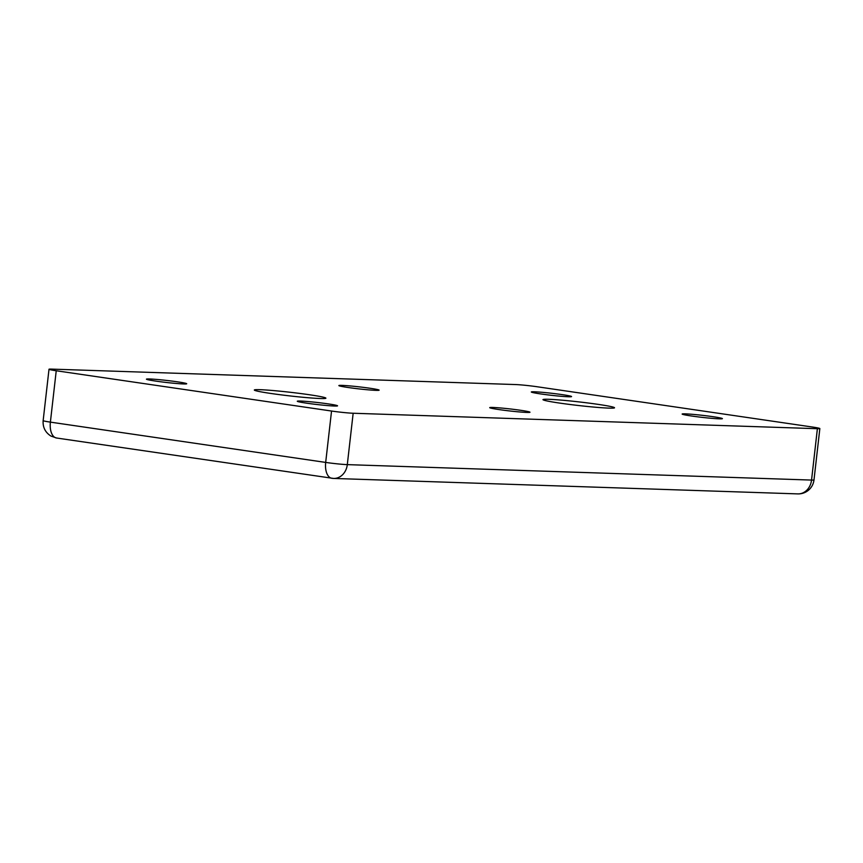 <?xml version="1.0" encoding="UTF-8"?>
<svg xmlns="http://www.w3.org/2000/svg" width="863" height="863" viewBox="0 0 863 863"><rect width="100%" height="100%" fill="white"/><g stroke="black" fill="none" stroke-linecap="round" stroke-linejoin="round"><path stroke-width="1.29" d="M713.108 416.71A20.259 1.025 -173.5 0 1 722.407 418.641A20.259 1.025 -173.5 0 1 711.91 418.35A20.259 1.025 -173.5 0 1 691.457 415.988A20.259 1.025 -173.5 0 1 682.148 414.057A20.259 1.025 -173.5 0 1 692.655 414.348A20.259 1.025 -173.5 0 1 713.108 416.71M562.255 394.639A20.259 1.025 -173.5 0 1 571.554 396.57A20.259 1.025 -173.5 0 1 561.058 396.279A20.259 1.025 -173.5 0 1 540.605 393.916A20.259 1.025 -173.5 0 1 531.306 391.985A20.259 1.025 -173.5 0 1 541.802 392.277A20.259 1.025 -173.5 0 1 562.255 394.639M597.994 404.348A36.019 1.823 -173.5 0 1 614.532 407.789A36.019 1.823 -173.5 0 1 595.858 407.26A36.019 1.823 -173.5 0 1 559.504 403.064A36.019 1.823 -173.5 0 1 542.967 399.634A36.019 1.823 -173.5 0 1 561.64 400.152A36.019 1.823 -173.5 0 1 597.994 404.348M328.242 403.895A20.259 1.025 6.5 0 0 307.8 401.532A20.259 1.025 6.5 0 0 297.293 401.241A20.259 1.025 6.5 0 0 306.602 403.172A20.259 1.025 6.5 0 0 327.045 405.534A20.259 1.025 6.5 0 0 337.552 405.826A20.259 1.025 6.5 0 0 328.242 403.895M177.4 381.824A20.259 1.025 6.5 0 0 156.947 379.461A20.259 1.025 6.5 0 0 146.44 379.17A20.259 1.025 6.5 0 0 155.75 381.101A20.259 1.025 6.5 0 0 176.203 383.463A20.259 1.025 6.5 0 0 186.699 383.755A20.259 1.025 6.5 0 0 177.4 381.824M309.353 394.736A36.019 1.823 -173.5 0 1 325.89 398.177A36.019 1.823 -173.5 0 1 307.217 397.66A36.019 1.823 -173.5 0 1 270.863 393.463A36.019 1.823 -173.5 0 1 254.326 390.022A36.019 1.823 -173.5 0 1 272.988 390.54A36.019 1.823 -173.5 0 1 309.353 394.736M369.828 388.231A20.259 1.025 -173.5 0 1 379.127 390.162A20.259 1.025 -173.5 0 1 368.63 389.871A20.259 1.025 -173.5 0 1 348.177 387.509A20.259 1.025 -173.5 0 1 338.868 385.578A20.259 1.025 -173.5 0 1 349.375 385.869A20.259 1.025 -173.5 0 1 369.828 388.231M520.68 410.303A20.259 1.025 -173.5 0 1 529.979 412.234A20.259 1.025 -173.5 0 1 519.483 411.942A20.259 1.025 -173.5 0 1 499.03 409.58A20.259 1.025 -173.5 0 1 489.72 407.649A20.259 1.025 -173.5 0 1 500.227 407.94A20.259 1.025 -173.5 0 1 520.68 410.303M57.023 438.048A15.761 8.382 -81.7 0 1 56.527 438.005A15.761 8.382 -81.7 0 1 50.388 422.126L325.685 462.417L331.543 411.036A15.761 0.798 6.5 0 0 353.161 413.248L817.39 428.706L811.544 480.076L347.304 464.628A15.761 13.312 -88.1 0 1 333.582 478.436L797.822 493.895A15.761 13.312 -88.1 0 0 811.544 480.076A15.761 0.798 -173.5 0 0 813.992 479.936A15.761 15.761 0 0 1 797.822 493.895M331.543 411.036L56.235 370.756L50.388 422.126A15.761 0.798 6.5 0 1 43.15 420.626L49.008 369.256A15.761 0.798 6.5 0 0 56.235 370.756M817.39 428.706A15.761 0.798 -173.5 0 0 819.85 428.555A15.761 0.798 -173.5 0 0 812.612 427.056L537.315 386.775A15.761 0.798 -173.5 0 0 515.696 384.564L51.456 369.105A15.761 0.798 6.5 0 0 49.008 369.256M353.161 413.248L347.304 464.628A15.761 0.798 6.5 0 1 325.685 462.417A15.761 8.382 98.3 0 0 331.824 478.285A15.761 8.382 98.3 0 0 332.331 478.329A15.761 13.312 -88.1 0 0 333.582 478.436L56.527 438.005L50.939 436.063C45.275 432.439 42.675 427.293 43.15 420.626M819.85 428.555L813.992 479.936"/></g></svg>
